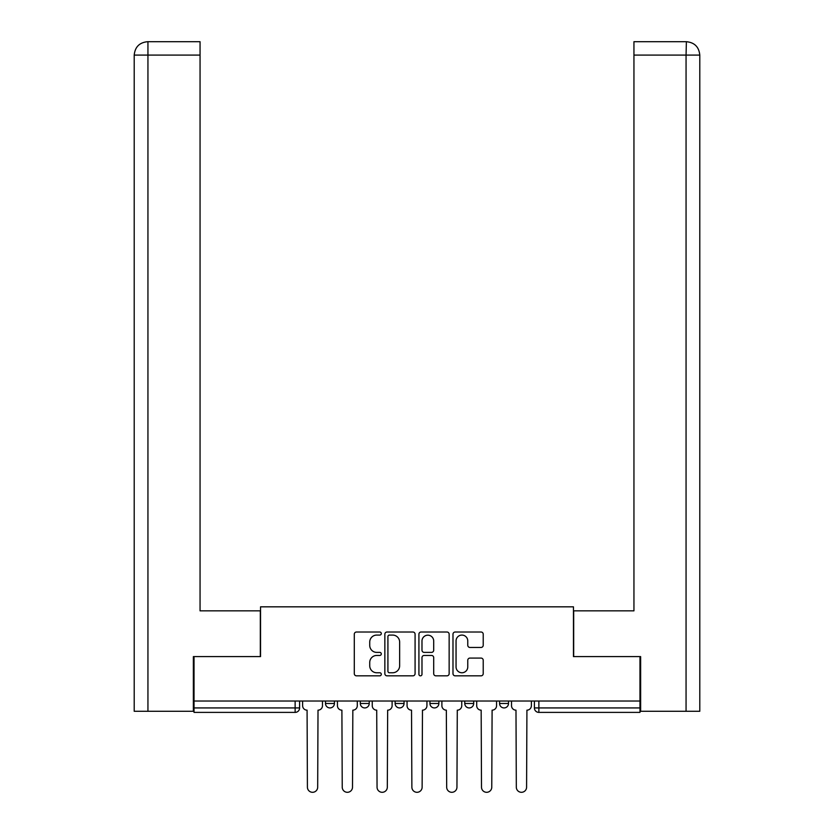 <?xml version="1.0" encoding="UTF-8"?>
<svg xmlns="http://www.w3.org/2000/svg" width="834" height="834" viewBox="0 0 834 834"><rect width="100%" height="100%" fill="white"/><g stroke="black" fill="none" stroke-linecap="round" stroke-linejoin="round"><path stroke-width="1.25" d="M381.294 633.548A1.532 1.532 0 0 0 379.751 632.016L356.483 632.016A2.189 2.189 0 0 0 354.294 634.205L354.294 673.632A2.189 2.189 0 0 0 356.483 675.832L379.751 675.832A1.532 1.532 0 0 0 381.294 674.299A1.532 1.532 0 0 0 379.751 672.757L376.749 672.757A7.006 7.006 0 0 1 369.733 665.751L369.733 662.467A7.006 7.006 0 0 1 376.749 655.451L379.751 655.451A1.532 1.532 0 0 0 381.294 653.919A1.532 1.532 0 0 0 379.751 652.386L376.749 652.386A7.006 7.006 0 0 1 369.733 645.38L369.733 642.086A7.006 7.006 0 0 1 376.749 635.081L379.751 635.081A1.532 1.532 0 0 0 381.294 633.548M464.767 703.469L464.767 701.019L464.767 703.469A4.462 4.462 0 0 0 469.229 707.93A4.462 4.462 0 0 1 464.767 703.469L473.691 703.469A4.462 4.462 0 0 1 469.229 707.93M395.128 701.019L395.128 703.469L404.052 703.469A4.462 4.462 0 0 1 399.59 707.93A4.462 4.462 0 0 1 395.128 703.469L395.128 701.019M360.309 703.469L360.309 701.019L360.309 703.469A4.462 4.462 0 0 0 364.771 707.93A4.462 4.462 0 0 1 360.309 703.469L369.233 703.469A4.462 4.462 0 0 1 364.771 707.93A4.462 4.462 0 0 0 369.233 703.469A4.462 4.462 0 0 1 364.771 707.93M325.489 703.469L325.489 701.019L325.489 703.469A4.462 4.462 0 0 0 329.951 707.93A4.462 4.462 0 0 1 325.489 703.469L334.424 703.469A4.462 4.462 0 0 1 329.951 707.93A4.462 4.462 0 0 0 334.424 703.469A4.462 4.462 0 0 1 329.951 707.93M481.03 647.455A2.189 2.189 0 0 0 483.22 645.266L483.22 634.205A2.189 2.189 0 0 0 481.03 632.016L455.176 632.016A2.189 2.189 0 0 0 452.987 634.205L452.987 673.632A2.189 2.189 0 0 0 455.176 675.832L481.03 675.832A2.189 2.189 0 0 0 483.22 673.632L483.22 660.278A2.189 2.189 0 0 0 481.03 658.078L469.959 658.078A2.189 2.189 0 0 0 467.77 660.278L467.77 666.898A5.859 5.859 0 0 1 461.911 672.757A5.859 5.859 0 0 1 456.052 666.898L456.052 640.939A5.859 5.859 0 0 1 461.911 635.081A5.859 5.859 0 0 1 467.77 640.939L467.77 645.266A2.189 2.189 0 0 0 469.959 647.455L481.03 647.455M147.941 711.277L134.211 711.277L134.211 55.096C134.993 46.965 139.466 42.503 147.608 41.7L200.056 41.7L200.056 55.096L147.941 55.096L147.941 711.277L193.363 711.277L193.363 656.598L260.542 656.598L260.542 606.829L573.458 606.829L573.458 656.598L639.97 656.598L639.97 701.019L194.03 701.019L194.03 707.93L299.604 707.93L299.604 701.019M194.03 656.598L194.03 701.019M415.082 634.205A2.189 2.189 0 0 0 412.893 632.016L387.039 632.016A2.189 2.189 0 0 0 384.849 634.205L384.849 673.632A2.189 2.189 0 0 0 387.039 675.832L412.893 675.832A2.189 2.189 0 0 0 415.082 673.632L415.082 634.205M421.107 632.016L446.961 632.016A2.189 2.189 0 0 1 449.151 634.205L449.151 673.632A2.189 2.189 0 0 1 446.961 675.832L435.901 675.832A2.189 2.189 0 0 1 433.701 673.632L433.701 657.64A2.189 2.189 0 0 0 431.512 655.451L424.172 655.451A2.189 2.189 0 0 0 421.983 657.64L421.983 674.299A1.532 1.532 0 0 1 420.451 675.832A1.532 1.532 0 0 1 418.918 674.299L418.918 634.205A2.189 2.189 0 0 1 421.107 632.016M534.396 701.019L534.396 707.93L639.97 707.93L639.97 712.392L538.868 712.392A4.462 4.462 0 0 1 534.396 707.93L534.396 701.019M639.97 701.019L639.97 707.93M299.604 707.93A4.462 4.462 0 0 1 295.132 712.392A4.462 4.462 0 0 0 299.604 707.93A4.462 4.462 0 0 1 295.132 712.392L194.03 712.392L194.03 707.93M508.511 701.019L508.511 703.469A4.462 4.462 0 0 1 504.049 707.93A4.462 4.462 0 0 1 499.576 703.469L508.511 703.469A4.462 4.462 0 0 1 504.049 707.93A4.462 4.462 0 0 0 508.511 703.469M499.576 701.019L499.576 703.469M473.691 701.019L473.691 703.469M438.872 701.019L438.872 703.469A4.462 4.462 0 0 1 434.41 707.93A4.462 4.462 0 0 1 429.948 703.469L438.872 703.469A4.462 4.462 0 0 1 434.41 707.93A4.462 4.462 0 0 0 438.872 703.469L438.872 701.019M429.948 701.019L429.948 703.469M404.052 701.019L404.052 703.469L404.052 701.019M369.233 701.019L369.233 703.469L369.233 701.019M334.424 701.019L334.424 703.469L334.424 701.019M389.447 635.081A1.532 1.532 0 0 0 387.914 636.613L387.914 671.224A1.532 1.532 0 0 0 389.447 672.757L392.626 672.757A7.006 7.006 0 0 0 399.642 665.751L399.642 642.086A7.006 7.006 0 0 0 392.626 635.081L389.447 635.081M433.701 641.054A5.859 5.859 0 0 0 427.842 635.185A5.859 5.859 0 0 0 421.983 641.054L421.983 650.197A2.189 2.189 0 0 0 424.172 652.386L431.512 652.386A2.189 2.189 0 0 0 433.701 650.197L433.701 641.054M302.617 705.7L302.617 701.019L302.617 705.7A4.462 4.462 0 0 0 307.079 710.161L307.412 787.171A5.129 5.129 0 0 0 312.541 792.3A5.129 5.129 0 0 0 317.681 787.171L318.015 710.161A4.462 4.462 0 0 0 322.477 705.7L322.477 701.019L322.477 705.7M307.079 710.161L307.412 787.171M317.681 787.171L318.015 710.161M337.436 705.7L337.436 701.019L337.436 705.7A4.462 4.462 0 0 0 341.898 710.161L342.232 787.171A5.129 5.129 0 0 0 347.361 792.3A5.129 5.129 0 0 0 352.501 787.171L352.834 710.161A4.462 4.462 0 0 0 357.296 705.7L357.296 701.019L357.296 705.7M372.245 705.7L372.245 701.019L372.245 705.7A4.462 4.462 0 0 0 376.718 710.161L377.051 787.171A5.129 5.129 0 0 0 382.18 792.3A5.129 5.129 0 0 0 387.32 787.171L387.654 710.161A4.462 4.462 0 0 0 392.116 705.7L392.116 701.019L392.116 705.7M260.323 656.598L260.323 610.842L200.056 610.842L200.056 55.096M147.587 41.7C139.476 42.492 135.014 46.954 134.211 55.096L134.211 577.368L134.211 55.096L147.941 55.096L147.941 41.7L200.056 41.7M573.677 656.598L573.677 610.842L633.944 610.842L633.944 41.7L686.382 41.7L686.059 55.096L633.944 55.096M699.789 577.368L699.789 55.096L699.789 711.277L640.637 711.277L640.637 656.598L639.97 656.598M686.059 711.277L686.059 55.096L699.789 55.096C698.986 46.954 694.524 42.492 686.413 41.7M341.898 710.161L342.232 787.171M352.501 787.171L352.834 710.161M376.718 710.161L377.051 787.171M387.32 787.171L387.654 710.161M407.065 705.7L407.065 701.019L407.065 705.7A4.462 4.462 0 0 0 411.527 710.161L411.871 787.171A5.129 5.129 0 0 0 417 792.3A5.129 5.129 0 0 0 422.129 787.171L422.473 710.161A4.462 4.462 0 0 0 426.935 705.7L426.935 701.019L426.935 705.7M441.884 705.7L441.884 701.019L441.884 705.7A4.462 4.462 0 0 0 446.346 710.161L446.68 787.171A5.129 5.129 0 0 0 451.819 792.3A5.129 5.129 0 0 0 456.949 787.171L457.282 710.161A4.462 4.462 0 0 0 461.755 705.7L461.755 701.019L461.755 705.7M476.704 705.7L476.704 701.019L476.704 705.7A4.462 4.462 0 0 0 481.166 710.161L481.499 787.171A5.129 5.129 0 0 0 486.639 792.3A5.129 5.129 0 0 0 491.768 787.171L492.102 710.161A4.462 4.462 0 0 0 496.564 705.7L496.564 701.019L496.564 705.7M411.527 710.161L411.871 787.171M422.129 787.171L422.473 710.161M446.346 710.161L446.68 787.171M456.949 787.171L457.282 710.161M481.166 710.161L481.499 787.171M491.768 787.171L492.102 710.161M511.523 705.7L511.523 701.019L511.523 705.7A4.462 4.462 0 0 0 515.985 710.161L516.319 787.171A5.129 5.129 0 0 0 521.458 792.3A5.129 5.129 0 0 0 526.588 787.171L526.921 710.161A4.462 4.462 0 0 0 531.383 705.7L531.383 701.019L531.383 705.7M515.985 710.161L516.319 787.171M526.588 787.171L526.921 710.161M295.132 701.019L295.132 712.392M538.868 701.019L538.868 712.392M134.211 55.096L134.211 577.368"/></g></svg>
